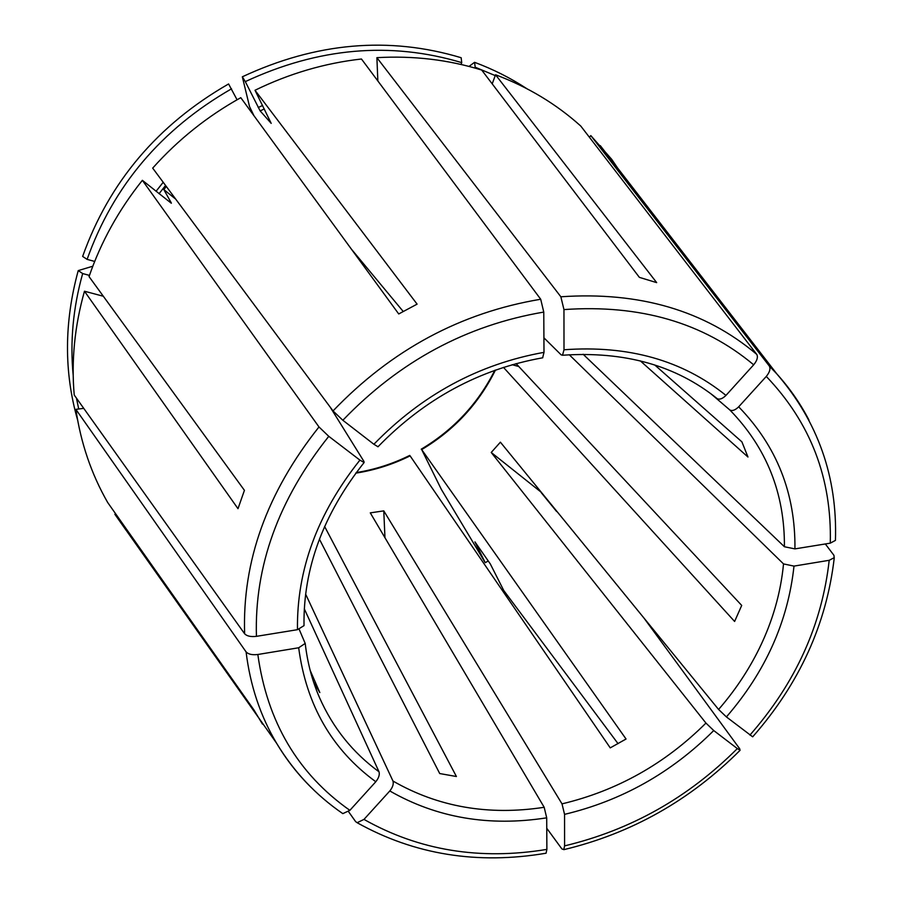 <?xml version="1.0" encoding="UTF-8"?>
<svg xmlns="http://www.w3.org/2000/svg" width="903" height="903" viewBox="0 0 903 903"><rect width="100%" height="100%" fill="white"/><g stroke="black" fill="none" stroke-linecap="round" stroke-linejoin="round"><path stroke-width="1.35" d="M363.977 819.405C419.003 850.457 479.967 860.457 546.879 849.384L546.699 817.836L544.182 807.293C488.579 815.781 438.169 807.034 392.974 781.039C393.798 783.962 392.737 787.269 389.803 790.96L363.977 819.405L357.182 822.689L355.658 821.662L348.535 811.639M564.589 845.874C630.745 830.071 688.334 797.642 737.333 748.576L713.742 730.55C671.335 772.81 621.603 800.747 564.556 814.359L564.589 845.874L563.788 849.588L561.892 848.933L546.755 828.277M564.556 814.359L562.005 803.862L383.775 510.872L384.96 537.725M713.742 730.55L705.943 723.077C665.014 763.814 617.031 790.746 562.005 803.862M488.241 560.955L485.238 562.704L474.955 541.89L490.306 563.935L503.761 590.517L618.047 743.666M569.251 354.732L783.522 563.912L793.997 566.102C788.014 621.49 765.484 671.753 726.418 716.926L718.585 709.465L500.397 442.177L491.221 452.471L705.943 723.077M711 393.832L729.816 409.951C732.209 411.26 735.166 410.21 738.677 406.824C776.772 446.082 795.532 493.433 794.933 548.889L784.414 546.744L583.124 354.247M543.922 337.824L561.181 354.879L562.535 355.161L564.003 349.766C628.443 345.093 682.431 360.297 725.967 395.401C722.502 398.765 719.578 399.848 717.185 398.652C675.997 365.455 624.436 350.985 562.49 355.251M377.917 446.703L373.887 444.265C422.028 394.713 478.737 364.078 544.001 352.351L542.68 357.712M303.984 625.644L297.471 629.684C296.647 570.053 317.45 513.525 359.913 460.112L364.011 462.483L363.999 461.523L330.171 407.084M495.239 75.604L475.181 67.206L474.888 68.03M564.003 349.766L563.957 309.582L560.853 296.782L376.89 57.668C413.484 55.58 448.43 59.711 481.717 70.062L639.38 277.368L656.684 282.628L495.544 74.768L492.203 83.855M475.181 67.206L474.572 62.318L468.996 66.427M544.182 807.293L370.286 512.87L383.775 510.872M726.418 716.926L752.617 736.78M491.221 452.471L541.382 492.372M359.913 460.112L328.771 436.318L318.985 426.961L142.369 180.318C118.688 209.936 100.91 242.027 89.047 276.611L244.431 490.34L237.997 508.682L84.464 291.229C74.633 326.13 71.213 360.726 74.227 395.029L244.634 633.782C246.891 636.141 250.82 636.999 256.429 636.344L297.471 629.684M89.465 275.392L82.67 273.564L78.234 270.595L92.806 266.216M103.314 296.24L84.464 291.229M794.933 548.889L830.275 543.154L835.365 540.434M115.674 513.83L114.862 514.27L262.942 723.845M310.169 670.398L319.82 692.556L313.578 682.025M262.468 724.104L253.901 709.905L107.705 502.542C91.44 474.177 80.83 443.125 75.875 409.364L83.731 408.359M738.677 406.824L766.286 376.427C769.751 372.183 770.756 368.695 769.277 365.975L590.822 135.608L589.399 137.245M319.402 539.125L439.727 773.555L456.41 776.512L324.595 526.449M544.001 352.351L543.764 312.077L540.705 299.243L361.46 59C324.741 63.142 289.253 73.572 255.007 90.266L417.096 304.142L398.731 313.962L240.785 97.682C207.397 116.239 178.026 139.717 152.686 168.116L333.026 410.933L342.847 420.267L373.887 444.265M485.238 562.704L441.341 489.381L421.69 449.592L626.05 739.015L610.236 747.876L410.097 455.868C392.794 464.447 374.7 470.203 355.805 473.138M142.369 180.318L171.299 203.231M166.333 186.492L163.827 189.585L175.724 199.134M163.827 189.585L171.401 203.107M518.774 366.516L512.182 364.71M503.456 367.363L734.613 621.467L741.702 605.428L516.076 363.616M304.3 608.814L379.023 771.805C352.78 752.65 332.925 727.908 319.493 697.579C312.167 680.704 307.415 662.644 305.214 643.399M375.795 781.738C331.999 749.738 306.286 705.085 298.679 647.767L257.829 654.494C267.232 721.847 297.911 773.803 349.867 810.341L375.795 781.738C378.741 778.036 379.824 774.718 379.023 771.805M349.867 810.341L342.858 813.614M640.295 360.85L747.966 457.02L741.905 441.849L654.743 364.97M461.049 64.474L461.726 62.623C390.412 41.29 318.262 47.633 245.3 81.631L260.154 110.911L271.205 123.372L255.007 90.266M231.529 88.81C161.389 129.174 113.247 186.029 87.106 259.375L82.647 256.429C109.003 182.237 157.653 124.738 228.594 83.956L237.06 99.77M82.67 273.564C73.087 307.799 69.926 341.74 73.199 375.411M76.439 398.133L78.719 409.003M78.234 270.595C64.124 322.236 63.91 372.059 77.613 420.042M541.179 492.586L556.598 511.493M526.709 88.596C510.545 78.019 493.173 69.26 474.572 62.318M461.726 62.623L461.151 57.724C389.058 36.064 316.118 42.418 242.331 76.8L249.544 106.622L253.98 115.753M114.862 514.27L126.104 530.253M629.651 185.736L611.726 159.357L590.822 135.608M376.89 57.668L377.849 80.977M725.967 395.401L753.678 364.812C757.165 360.557 758.181 357.069 756.737 354.36L580.787 126.07C556.282 104.014 527.871 86.914 495.544 74.768M87.106 259.375L94.68 261.441M305.62 594.118L392.974 781.039M299.164 629.301L305.191 643.433L298.679 647.767M351.481 249.251L403.189 311.456M737.333 748.576L740.054 750.224L739.704 748.779L643.76 617.787M793.997 566.102L829.202 560.3L834.203 557.682L833.943 555.334L825.319 543.956M257.829 654.494C252.253 655.149 248.336 654.291 246.09 651.898L75.875 409.364M546.879 849.384L546.089 853.132M245.3 81.631L242.331 76.8M546.699 817.836C489.042 826.798 436.747 817.847 389.803 790.96M783.522 563.912C780.745 592.932 772.652 621.151 759.242 648.546C748.508 670.353 734.952 690.66 718.585 709.465M729.816 409.951C766.568 447.707 784.763 493.309 784.414 546.744M264.297 108.936L260.154 110.911M165.576 185.465L159.063 193.682M163.206 182.282L156.061 191.278M377.781 79.204L376.54 79.204M262.57 105.459L258.224 107.536M495.454 370.072C478.793 403.641 454.209 430.155 421.69 449.592M749.919 735.098C795.554 683.018 821.978 624.763 829.202 560.3M808.941 420.019C800.272 403.404 789.572 388.03 776.84 373.921L769.277 365.975M830.275 543.154C831.934 478.398 810.601 422.818 766.286 376.427M756.737 354.36C704.893 310.576 639.606 291.387 560.853 296.782M753.678 364.812C703.347 322.676 640.103 304.266 563.957 309.582M540.705 299.243C460.79 312.607 391.563 349.845 333.026 410.933M543.764 312.077C466.512 325.204 399.544 361.268 342.847 420.267M318.985 426.961C266.983 492.361 242.207 561.305 244.634 633.782M328.771 436.318C278.474 499.54 254.364 566.215 256.429 636.344M246.09 651.898C250.176 685.433 260.324 715.853 276.544 743.169C286.285 759.502 297.809 774.255 311.14 787.439M542.759 357.78C479.606 369.101 424.67 398.776 377.939 446.816M364.123 462.505C323.184 514.281 303.148 568.676 304.018 625.677M356.211 472.596C374.824 469.616 392.658 463.894 409.725 455.428M421.227 449.197C453.577 429.884 478.105 403.585 494.81 370.298M752.707 736.803C799.426 683.661 826.617 623.973 834.27 557.738M835.433 540.4C837.51 477.145 817.983 421.645 776.84 373.921L600.292 145.631M257.332 715.887L276.544 743.169C293.735 771.636 315.824 795.114 342.813 813.626M563.856 849.655C631.378 833.446 690.118 800.34 740.076 750.314M546.055 853.222C477.382 864.814 414.432 854.656 357.204 822.757"/></g></svg>
